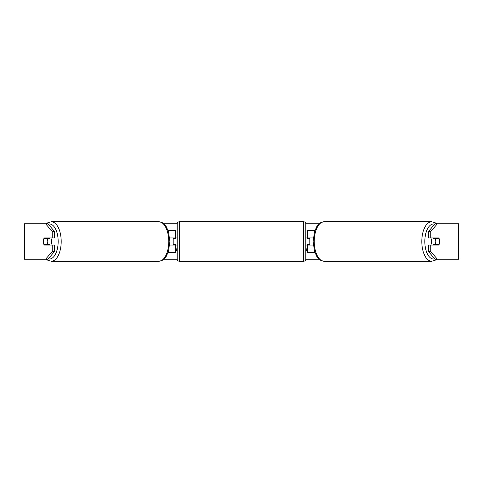 <?xml version="1.0" encoding="UTF-8"?>
<svg xmlns="http://www.w3.org/2000/svg" width="483" height="483" viewBox="0 0 483 483"><rect width="100%" height="100%" fill="white"/><g stroke="black" fill="none" stroke-linecap="round" stroke-linejoin="round"><path stroke-width="0.72" d="M175.407 238.397L175.407 237.95L169.69 237.95M175.407 237.95L175.407 230.409L168.042 230.409M168.042 252.591L175.407 252.591L175.407 244.603M173.192 245.05L173.192 237.95M169.69 245.05L175.407 245.05M314.958 230.409L307.593 230.409L307.593 237.95L313.31 237.95M314.958 252.591L307.593 252.591L307.593 244.603M309.808 245.05L309.808 244.603L307.146 244.603L307.146 245.938L305.817 245.938L305.817 237.062L307.146 237.062L307.146 238.397L309.808 238.397L309.808 237.95M307.593 238.397L307.593 237.95M313.31 245.05L307.593 245.05M432.267 245.05A4.438 2.216 -90 0 1 431.379 241.5A4.438 2.216 -90 0 1 432.267 237.95M435.219 241.5A4.438 2.216 -90 0 1 435.853 238.397L439.023 238.397A4.438 2.216 -90 0 1 439.657 241.5A4.438 2.216 -90 0 1 439.023 244.603L435.853 244.603A4.438 2.216 -90 0 1 435.219 241.5M433.42 237.95A4.438 2.216 -90 0 0 433.166 238.397L435.853 238.397M436.083 237.95A4.438 2.216 -90 0 1 436.33 238.397M436.33 244.603A4.438 2.216 -90 0 1 436.083 245.05M433.42 245.05A4.438 2.216 -90 0 1 433.166 244.603L435.853 244.603M54.519 231.442L54.519 237.95L44.231 237.95A4.438 2.216 -90 0 0 43.343 241.5A4.438 2.216 -90 0 0 44.231 245.05L54.519 245.05L54.519 251.558L47.865 259.244L24.15 259.244L24.15 223.756L47.865 223.756L54.519 231.442L52.218 231.442L45.559 223.756M46.537 245.05A4.438 2.216 90 0 1 46.283 244.603M163.834 223.756L177.195 223.756M305.805 223.756L319.166 223.756M163.834 259.244L177.195 259.244M305.805 259.244L319.166 259.244M305.817 248.153L307.593 248.153L305.817 251.226M177.183 248.153L175.407 248.153L177.183 251.226M437.441 259.244L458.85 259.244L458.85 223.756L437.441 223.756L430.782 231.442L428.481 231.442L428.481 237.95L438.769 237.95A4.438 2.216 -90 0 1 438.769 245.05L430.782 245.05L430.782 251.558L437.441 259.244L435.135 259.244L428.481 251.558L428.481 245.05L430.782 245.05M430.782 237.95L430.782 231.442M428.481 251.558L430.782 251.558M436.463 245.05A4.438 2.216 90 0 0 436.717 244.603M436.717 238.397A4.438 2.216 90 0 0 436.463 237.95M428.481 231.442L435.135 223.756L437.441 223.756M52.218 237.95L52.218 231.442M46.283 238.397A4.438 2.216 90 0 1 46.537 237.95M45.559 259.244L52.218 251.558L52.218 245.05M52.218 251.558L54.519 251.558M50.733 245.05A4.438 2.216 -90 0 0 51.621 241.5A4.438 2.216 -90 0 0 50.733 237.95M47.147 244.603A4.438 2.216 -90 0 0 47.781 241.5A4.438 2.216 -90 0 0 47.147 238.397L43.977 238.397A4.438 2.216 -90 0 0 43.343 241.5A4.438 2.216 -90 0 0 43.977 244.603L49.834 244.603A4.438 2.216 -90 0 1 49.58 245.05M46.67 244.603A4.438 2.216 -90 0 0 46.917 245.05M47.147 238.397L49.834 238.397A4.438 2.216 -90 0 0 49.58 237.95M46.917 237.95A4.438 2.216 -90 0 0 46.67 238.397M179.398 221.763A2.216 2.216 0 0 0 177.183 223.979L177.183 259.021A2.216 2.216 0 0 0 179.398 261.237L303.602 261.237A2.216 2.216 0 0 0 305.817 259.021L305.817 223.979A2.216 2.216 0 0 0 303.602 221.763L179.398 221.763L179.398 261.237M177.183 237.062L175.854 237.062L175.854 238.397L173.192 238.397M173.192 244.603L175.854 244.603L175.854 245.938L177.183 245.938M309.808 244.603L309.808 238.397M431.675 261.237L324.117 261.237A19.737 9.871 -90 0 1 314.246 241.5A19.737 9.871 -90 0 1 324.117 221.763L431.675 221.763A19.737 9.871 90 0 0 421.804 241.5A19.737 9.871 90 0 0 431.675 261.237L435.08 260.331L436.626 259.244M434.797 258.858A17.521 8.76 -90 0 1 424.835 241.5A17.521 8.76 -90 0 1 434.797 224.142M458.138 259.244L458.138 223.756M24.862 259.244L24.862 223.756M158.883 221.763C165.053 222.971 164.045 224.402 166.212 226.599L168.464 231.665L169.865 241.5L168.464 251.335L166.212 256.401C164.045 258.598 165.053 260.029 158.883 261.237A19.737 9.871 -90 0 0 168.754 241.5A19.737 9.871 -90 0 0 158.883 221.763L51.325 221.763A19.737 9.871 90 0 1 61.196 241.5A19.737 9.871 90 0 1 51.325 261.237L47.92 260.331L46.374 259.244M48.203 258.858A17.521 8.76 -90 0 0 58.165 241.5A17.521 8.76 -90 0 0 48.203 224.142M303.602 261.237L303.602 221.763M431.675 221.763L435.08 222.669L436.626 223.756M324.117 221.763C317.947 222.971 318.955 224.402 316.788 226.599L314.536 231.665L313.135 241.5L314.536 251.335L316.788 256.401C318.955 258.598 317.947 260.029 324.117 261.237M158.883 261.237L51.325 261.237M51.325 221.763L47.92 222.669L46.374 223.756"/></g></svg>
